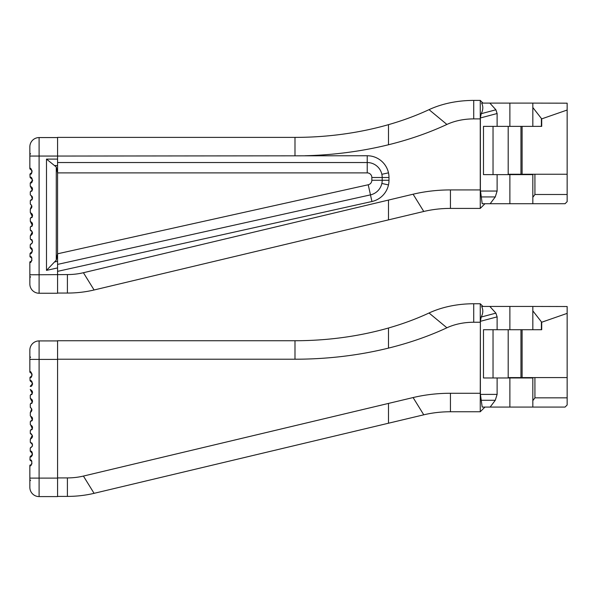 <?xml version="1.0" encoding="UTF-8"?>
<svg xmlns="http://www.w3.org/2000/svg" width="597" height="597" viewBox="0 0 597 597"><rect width="100%" height="100%" fill="white"/><g stroke="black" fill="none" stroke-linecap="round" stroke-linejoin="round"><path stroke-width="0.9" d="M520.957 174.623L522.106 174.249L522.106 126.37L541.703 126.37L541.703 118.878L532.83 107.512M497.114 174.623L497.114 191.047L495.279 196.928L490.152 203.734L532.83 203.734L532.83 174.623L483.48 174.623L483.48 126.37L532.83 126.37L532.83 103.102L567.15 103.177L567.15 110.027L541.703 118.878M532.83 197.294L534.934 194.495L567.15 194.495L567.15 201.637L565.053 203.734L520.957 203.734M567.15 194.495L567.15 174.249L522.106 174.249M567.15 174.249L567.15 110.027M534.86 126.37L541.389 126.363L541.389 118.878M508.196 126.37L508.196 174.249L534.912 174.249L534.934 194.495M520.957 174.249L520.957 126.37L522.106 126.37M57.581 172.891L57.581 159.108L46.491 159.108L56.275 166.996L57.581 172.891L57.581 253.8L56.275 260.128L46.491 270.381L57.581 267.919L57.581 172.891L367.222 172.891L367.222 155.75L57.581 156.056L57.581 137.385L294.993 137.385A223.412 138.646 0 0 0 388.483 124.661A223.412 138.646 180 0 0 429.034 109.654A74.468 46.215 180 0 1 473.719 100.408L480.264 100.408L480.264 208.405L484.936 203.734M57.581 159.108L57.581 156.056L39.096 156.056L39.096 137.571L57.581 137.571M30.417 261.546A0.739 0.739 0 0 0 29.85 262.27C31.313 264.202 33.395 255.792 29.962 256.591L30.507 257.307C32.917 256.762 31.41 262.978 30.417 261.546A0.739 0.739 0 0 0 29.85 262.27L29.85 284A9.246 9.246 0 0 0 39.096 293.246L57.581 293.246L57.581 261.314L54.946 261.904M31.253 261.158L31.798 260.598M30.074 253.464L30.656 252.762L30.074 253.464L29.962 256.591L30.074 253.494C32.544 254.703 33.372 247.039 30.216 247.77L30.26 244.68C33.171 242.822 33.186 240.912 30.298 238.957L30.298 238.964A3806.95 1143.882 90 0 0 30.305 235.875C33.201 233.979 33.208 232.069 30.305 230.151L30.305 230.158A3920.977 1213.462 90 0 0 30.313 227.069C33.216 225.166 33.216 223.256 30.313 221.353L32.305 225.315L30.313 227.069M39.096 137.571A9.246 9.246 0 0 0 29.85 146.817L29.85 168.548C31.32 166.66 33.29 175.011 29.954 174.205L30.484 173.488L29.954 174.205M29.954 174.234L30.081 177.316L29.954 174.234M30.671 178.048L31.059 178.16L30.671 178.048C32.671 179.279 32.708 180.704 30.79 182.316L30.238 183.04L30.268 186.137L30.238 183.04C33.417 183.749 32.566 176.115 30.081 177.316L30.671 178.048L30.081 177.346M30.283 191.853L30.283 191.861C33.163 189.928 33.156 188.018 30.268 186.137L32.283 190.077L30.283 191.853A3618.715 1033.526 90 0 1 30.29 194.943L30.29 194.95C33.186 196.831 33.186 198.741 30.298 200.659A3808.942 1145.083 90 0 1 30.305 203.98L30.305 204.002C32.387 205.719 32.387 207.457 30.305 209.211A3919.842 1212.761 90 0 1 30.313 212.547L32.313 216.51L30.313 218.263C33.216 216.36 33.216 214.45 30.313 212.547M30.313 218.263L30.313 218.271A3959.05 1237.148 90 0 1 30.313 221.353M32.574 241.472L31.313 239.845L32.26 240.666L32.365 242.792L30.26 244.666L30.216 247.77L30.768 248.494L30.216 247.77M32.447 250.874L32.216 249.636L30.768 248.494C32.678 250.106 32.648 251.531 30.656 252.762L31.029 252.65L30.656 252.762M31.596 239.516L32.134 239.994M30.783 230.285L31.514 230.651M32.357 225.77L31.686 226.457M32.357 216.965L31.686 217.659M32.134 199.622L31.581 200.114M32.066 190.868L31.589 191.286M31.88 178.242L32.648 180.779M30.865 239.681L30.298 238.964M32.305 231.92L31.32 231.039L32.305 231.92L30.305 235.875M30.305 230.158L31.253 231.009M32.574 224.651L31.88 222.591M32.581 215.83L31.872 213.786M30.305 204.002L31.693 205.637L30.305 209.211M31.037 208.331L31.925 206.577M30.298 200.652L30.865 199.935M32.559 198.234L31.783 196.122M31.619 195.995L30.29 194.95M31.29 195.816L32.305 198.883L31.313 199.779M32.544 189.406L31.745 187.301M32.462 180.495L31.798 178.63M30.626 169.332L30.425 169.264A0.739 0.739 0 0 1 29.85 168.548A0.739 0.739 0 0 0 30.402 169.264L31.939 170.555L31.872 172.361L30.872 173.331M31.984 172.1L32.022 170.787M532.83 103.102L481.622 103.102C483.324 106.341 483.189 109.87 481.212 113.691L480.354 117.975A18.417 18.417 0 0 1 480.376 118.893L473.719 118.893A44.685 27.731 -0 0 0 446.907 124.445A253.195 157.13 0 0 1 388.483 144.765A253.195 157.13 180 0 1 304.948 155.75M480.376 118.893L480.376 189.921L450.444 189.921A104.259 64.7 180 0 0 413.094 194.212L83.416 272.725A44.685 27.731 0 0 1 67.409 274.568L39.096 274.754L39.096 156.056L29.85 156.056M57.581 274.568L57.581 271.359L371.946 201.502A21.768 21.768 0 0 0 388.483 184.921L381.849 183.466A14.977 14.977 0 0 1 370.468 194.876L371.946 201.502M57.581 137.385L294.993 137.385L294.993 155.795M57.581 293.052L67.409 293.052A74.468 46.215 180 0 0 94.087 289.985L423.766 211.472L413.094 194.212M480.376 189.921L482.189 203.734L490.152 203.734M482.958 103.102L480.264 100.408M423.766 211.472A74.468 46.215 0 0 1 450.444 208.405L480.264 208.405M489.853 103.102L495.891 109.788L497.114 113.52L497.114 126.37M520.077 174.249L520.077 174.623M493.032 126.37L493.032 174.623M94.087 289.985L83.416 272.725M482.958 306.448L480.264 303.754L473.719 303.754A74.468 46.215 180 0 0 429.034 313A223.412 138.646 180 0 1 388.483 328.007A223.412 138.646 0 0 1 294.993 340.73L57.581 340.73L57.581 496.398L67.409 496.398L67.409 477.913A44.685 27.731 0 0 0 83.416 476.07L413.094 397.557A104.259 64.7 180 0 1 450.444 393.266L480.264 393.266L480.264 411.751L450.444 411.751L480.264 411.751L484.936 407.079M480.264 303.754L480.264 322.246L473.719 322.246A44.685 27.731 -0 0 0 446.907 327.79A253.195 157.13 0 0 1 388.483 348.111A253.195 157.13 180 0 1 294.993 359.215L57.581 359.215M497.114 377.968L483.48 377.968L483.48 329.716L532.83 329.716L532.83 306.448L481.622 306.448C483.324 309.686 483.189 313.216 481.212 317.037L480.354 321.328A18.417 18.417 0 0 1 480.376 322.246L480.264 393.266L482.189 407.079L532.83 407.079L532.83 377.968L497.114 377.968L497.114 394.393L495.279 400.274L490.152 407.079M67.409 496.398A74.468 46.215 180 0 0 94.087 493.331L423.766 414.818L413.094 397.557M480.376 322.246L480.376 393.266M423.766 414.818A74.468 46.215 0 0 1 450.444 411.751L450.444 393.266M489.853 306.448L495.891 313.134L497.114 316.865L497.114 329.716M520.077 377.595L520.077 377.968M493.032 329.716L493.032 377.968M94.087 493.331L83.416 476.07M520.957 377.968L522.106 377.595L522.106 329.716L541.703 329.716L541.703 322.231L532.83 310.858M532.83 306.448L567.15 306.522L567.15 313.373L541.703 322.231M532.83 400.639L534.934 397.841L567.15 397.841L567.15 404.982L565.053 407.079L520.957 407.079M567.15 397.841L567.15 377.595L522.106 377.595M567.15 377.595L567.15 313.373M534.86 329.716L541.389 329.708L541.389 322.231M508.196 329.716L508.196 377.595L534.912 377.595L534.934 397.841M520.957 377.595L520.957 329.716L522.106 329.716M30.417 464.899A0.739 0.739 0 0 0 29.85 465.615C31.313 467.548 33.395 459.138 29.962 459.936L30.507 460.653C32.917 460.108 31.41 466.324 30.417 464.899A0.739 0.739 0 0 0 29.85 465.615L29.85 478.107L57.581 478.107L57.581 340.917L39.096 340.917A9.246 9.246 0 0 0 29.85 350.163L29.85 371.894C31.32 370.006 33.29 378.356 29.954 377.55L30.081 380.662L29.954 377.58L30.484 376.834L29.954 377.55M57.581 478.107L57.581 496.592L39.096 496.592A9.246 9.246 0 0 1 29.85 487.346L29.85 478.107M31.253 464.511L31.798 463.944M32.454 455.056L30.074 456.839L29.962 459.936L30.074 456.839C32.544 458.048 33.372 450.392 30.216 451.123L30.26 448.034C33.171 446.168 33.186 444.265 30.298 442.302L30.298 442.31A3806.95 1143.882 90 0 0 30.305 439.22C33.201 437.325 33.208 435.414 30.305 433.497L30.305 433.512A3920.977 1213.462 90 0 0 30.313 430.422C33.216 428.512 33.216 426.609 30.313 424.698L30.313 424.706A3959.05 1237.148 90 0 0 30.313 421.616C33.216 419.706 33.216 417.796 30.313 415.893L30.313 415.9A3919.842 1212.761 90 0 0 30.305 412.557C32.387 410.811 32.387 409.064 30.305 407.326L30.305 407.348A3808.942 1145.083 90 0 0 30.298 404.005C33.186 402.087 33.186 400.177 30.29 398.289L32.305 402.229L30.298 404.005M30.238 386.393L30.238 386.386C33.417 387.095 32.566 379.468 30.081 380.662L30.671 381.393L30.081 380.699M30.283 395.199L30.283 395.207C33.163 393.274 33.156 391.371 30.268 389.483L32.283 393.423L30.283 395.199A3618.715 1033.526 90 0 1 30.29 398.289M32.574 444.825L31.313 443.19L32.26 444.011L32.365 446.138L30.26 448.011L30.216 451.116L30.768 451.839L30.216 451.123M30.074 456.809L30.656 456.108L30.074 456.839M32.447 454.22L32.216 452.981L30.768 451.839C32.678 453.451 32.648 454.877 30.656 456.108L31.029 455.996L30.656 456.108M31.596 442.862L32.134 443.347M30.783 433.638L31.514 433.997M32.357 429.116L31.686 429.81M32.357 420.31L31.686 421.004M32.134 402.968L31.581 403.46M32.066 394.214L31.589 394.639M31.88 381.587L32.648 384.125M30.865 443.034L30.298 442.31M30.305 439.213L32.305 435.265L31.253 434.355M32.305 435.265L30.305 433.512M31.581 425.721L30.88 425.422L32.305 428.661L30.313 430.422M32.574 428.004L31.88 425.937M31.305 425.571L30.313 424.706M31.581 416.915L30.88 416.624L32.313 419.855L30.313 421.616M32.581 419.176L31.872 417.131M31.305 416.766L30.313 415.9M30.305 407.348L31.693 408.982L30.305 412.557M31.037 411.676L31.925 409.93M32.559 401.587L31.783 399.468M32.544 392.751L31.745 390.647M32.462 383.841L31.798 381.976M30.671 381.393L31.059 381.513L30.671 381.393C32.671 382.625 32.708 384.05 30.79 385.662L30.238 386.386M30.626 372.677L30.425 372.61A0.739 0.739 0 0 1 29.85 371.894A0.739 0.739 0 0 0 30.402 372.61L31.939 373.901L31.872 375.707L30.872 376.677M31.984 375.446L32.022 374.132M531.143 174.249L531.143 174.623M46.491 159.108L46.491 270.381M56.275 260.128L56.275 166.996M57.581 165.548L54.946 165.548M29.85 274.754L39.096 274.754L39.096 293.246M57.581 162.533L367.222 162.533A14.977 14.977 48.7 0 1 381.849 174.302L388.483 172.839A21.768 21.768 0 0 0 367.222 155.75M381.849 174.302A14.977 14.977 45.7 0 1 382.199 177.51L388.99 177.51A21.768 21.768 0 0 0 388.483 172.839M367.222 172.891A4.619 4.619 0 0 1 371.841 177.51L371.841 180.257A4.619 4.619 0 0 1 368.222 184.764L370.468 194.876L57.581 264.404M388.483 184.921A21.768 21.768 0 0 0 388.99 180.257L382.199 180.257A14.977 14.977 0 0 1 381.849 183.466M388.99 180.257L388.99 177.51M371.841 177.51L382.199 177.51L382.199 180.257L371.841 180.257M388.483 144.765L388.483 124.661M368.222 184.764L57.581 253.8M388.483 212.01L388.483 210.45M446.907 124.445L429.034 109.654M401.065 216.875L388.483 219.875L388.483 200.077M450.444 208.405L450.444 189.921M473.719 118.893L473.719 100.408M495.891 109.788L481.212 113.691M480.354 117.975L497.114 113.52M497.114 191.047L480.339 191.047M481.339 196.928L495.279 196.928M509.883 126.37L509.883 103.102M509.883 174.623L509.883 203.734M67.409 293.052L67.409 274.568M57.581 477.913L67.409 477.913M388.483 415.355L388.483 413.803M446.907 327.79L429.034 313M388.483 348.111L388.483 328.007M397.998 420.96L388.483 423.221L388.483 403.423M473.719 322.246L473.719 303.754M495.891 313.134L481.212 317.037M480.354 321.328L497.114 316.865M497.114 394.393L480.339 394.393M481.339 400.274L495.279 400.274M509.883 329.716L509.883 306.448M509.883 377.968L509.883 407.079M294.993 340.73L294.993 359.215M531.143 377.595L531.143 377.968M39.096 496.592L39.096 359.409L57.581 359.409M29.85 359.409L39.096 359.409L39.096 340.917M31.231 257.658L31.641 258.031M31.962 260.299L31.551 260.904M30.768 248.494L31.201 248.658M31.738 249.016L32.216 249.636M31.805 240.151L32.32 240.763M30.835 243.957L31.26 243.815M31.828 240.173L32.26 240.666M32.365 242.792L31.731 243.539M30.872 230.882L31.32 231.039L30.872 230.882M31.805 222.532L32.387 223.241M30.88 226.345L31.32 226.188M32.305 225.315L31.82 225.875M31.805 213.726L32.38 214.435M30.88 217.539L31.328 217.383M32.313 216.51L31.82 217.069M31.701 207.54L31.38 208.01M31.372 205.174L31.693 205.637M31.76 196.1L32.38 196.868M32.305 198.883L31.798 199.473M31.731 187.286L32.357 188.055M30.85 191.13L31.29 190.973M32.283 190.077L31.775 190.674M31.492 178.384L31.984 178.824M31.589 172.779L31.186 173.145M30.686 169.354L31.163 169.615M31.499 169.891L31.939 170.555M31.872 172.361L31.32 173.048M30.589 276.874L29.85 277.612M30.589 153.944L29.85 153.205M31.231 461.003L31.641 461.384M31.962 463.645L31.551 464.25M30.768 451.839L31.201 452.004M31.738 452.362L32.216 452.981M31.805 443.504L32.32 444.108M30.835 447.302L31.26 447.16M31.828 443.519L32.26 444.011M32.365 446.138L31.731 446.884M31.805 425.877L32.387 426.586M30.88 429.691L31.32 429.534M32.305 428.661L31.82 429.228M31.805 417.072L32.38 417.781M30.88 420.885L31.328 420.728M32.313 419.855L31.82 420.422M31.701 410.885L31.38 411.355M31.372 408.52L31.693 408.982M31.76 399.445L32.38 400.214M30.865 403.281L31.313 403.124M32.305 402.229L31.798 402.818M31.731 390.639L32.357 391.401M30.85 394.475L31.29 394.318M32.283 393.423L31.775 394.02M31.492 381.737L31.984 382.17M31.589 376.125L31.186 376.491M30.686 372.7L31.163 372.961M31.499 373.244L31.939 373.901M31.872 375.707L31.32 376.394M30.589 480.219L29.85 480.958M30.589 357.29L29.85 356.551"/></g></svg>
